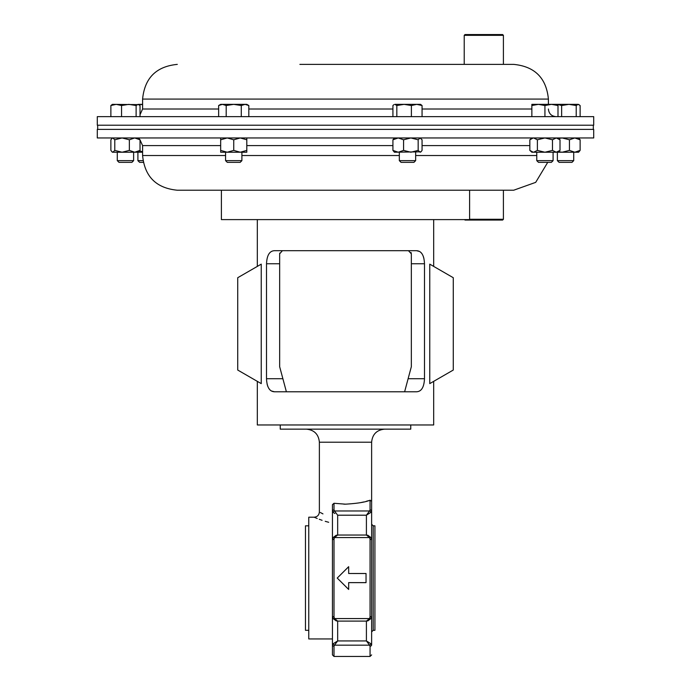 <?xml version="1.0" encoding="UTF-8"?>
<svg xmlns="http://www.w3.org/2000/svg" width="691" height="691" viewBox="0 0 691 691"><rect width="100%" height="100%" fill="white"/><g stroke="black" fill="none" stroke-linecap="round" stroke-linejoin="round"><path stroke-width="1.04" d="M177.293 64.384C156.218 66.448 144.652 78.014 142.596 99.081L548.404 99.081C546.348 78.014 534.782 66.448 513.707 64.384L299.885 64.384M593.707 116.641L97.293 116.641L97.293 125.209L593.707 125.209L593.707 116.641M225.577 155.518L142.596 155.518C144.652 176.594 156.218 188.159 177.293 190.215L513.707 190.215L535.689 182.364L547.721 162.359M412.803 137.958L593.707 137.958L593.707 129.39L97.293 129.39L97.293 137.958L412.803 137.958M429.759 383.617L429.759 264.143L453.27 277.713L453.27 370.048L429.759 383.617M274.474 391.78L416.526 391.78C421.432 391.572 424.084 387.219 424.49 378.72L424.49 263.763C424.101 255.281 421.45 250.928 416.526 250.695L274.474 250.695C269.568 250.902 266.916 255.264 266.51 263.763L266.51 378.72C266.899 387.193 269.55 391.555 274.474 391.78L271.347 390.968M257.32 381.363L257.32 424.965L433.68 424.965L433.68 381.363M416.535 250.695L419.644 251.507M421.044 252.586L422.227 254.098M423.186 256.033L423.894 258.33M269.956 389.897L268.773 388.385M267.814 386.45L267.106 384.153M261.241 383.617L261.241 264.143L237.73 277.713L237.73 370.048L261.241 383.617M282.386 250.721L279.656 253.83L279.751 253.079M404.615 391.78L411.344 366.705L411.344 253.83L408.476 250.712M411.05 252.517L411.249 253.079M279.656 253.83L279.656 366.705L286.385 391.78M280.244 424.965L280.244 429.146L410.756 429.146L410.756 424.965M348.67 566.715L337.234 578.065L348.67 589.458L348.67 582.634L366.04 582.643L366.04 573.495L348.67 573.495L348.67 566.68L337.234 578.065L348.67 589.423L348.67 582.625L366.04 582.625L366.04 578.073M333.174 618.609L336.102 620.838L337.666 621.097L337.666 640.937L333.14 643.77A1.563 1.192 45.2 0 0 334.496 645.169L334.003 646.215A1.563 1.365 180 0 1 332.44 644.85L332.44 504.663L334.003 503.281L345.5 504.171C357.342 503.471 365.53 502.141 370.056 500.198L371.628 501.26L371.628 540.293M371.628 615.845L371.628 644.85A1.563 1.365 180 0 1 370.056 646.215L369.564 645.169L370.056 646.215L370.056 656.45L334.003 656.45L334.003 646.215L334.003 656.45L332.44 654.887L332.44 644.85L333.14 643.77M333.14 512.368L332.44 511.288A1.563 1.365 0 0 1 334.003 509.923L334.496 510.969A1.563 1.192 134.8 0 0 333.14 512.368L334.876 513.517M370.92 512.368L366.403 515.201L369.564 510.969A1.563 1.192 45.2 0 1 370.92 512.368L371.628 511.288A1.563 1.365 -0 0 0 370.056 509.923L369.564 510.969L334.496 510.969L337.666 515.201L337.666 535.041L336.111 535.3L333.157 537.555L332.44 540.12L333.14 537.589A1.563 0.717 31.3 0 1 333.157 537.555L333.157 537.555A1.563 0.717 31.3 0 1 334.496 537.563L334.003 539.343A1.563 0.777 180 0 0 332.44 540.12L332.44 523.139C308.696 515.849 308.696 515.849 332.44 523.139M336.111 535.3L333.2 537.494M373.192 630.322L373.192 525.816L374.919 525.816L374.919 630.322L373.192 630.322L371.628 631.894L371.628 540.12A1.563 0.777 180 0 0 370.056 539.343L369.564 537.563L334.496 537.563L337.666 535.041L366.403 535.041L369.564 537.563A1.563 0.717 148.7 0 1 370.903 537.555L371.628 540.12L370.92 537.589A1.563 0.717 148.7 0 0 370.903 537.555L367.957 535.3L370.92 537.589M368.415 500.699L366.247 501.312M363.639 501.977L360.547 502.659M334.003 616.795L334.496 618.575A1.563 0.717 148.7 0 1 333.157 618.583L333.157 618.583A1.563 0.717 148.7 0 1 333.14 618.549L332.44 616.018A1.563 0.777 0 0 0 334.003 616.795L334.003 578.073L334.003 616.795M370.92 618.549L367.957 620.838L370.903 618.583L371.628 616.018L370.92 618.549A1.563 0.717 31.3 0 1 370.903 618.583L370.903 618.583A1.563 0.717 31.3 0 1 369.564 618.575L366.403 621.097L337.666 621.097L334.496 618.575L369.564 618.575L370.056 616.795A1.563 0.777 0 0 0 371.628 616.018L371.628 524.244L373.192 525.816M332.44 578.073L332.44 638.942L308.765 638.942L308.765 517.196L314.146 517.196L317.221 518.483M319.259 519.278L322.075 520.297M325.219 521.316L328.674 522.284M337.234 578.065L348.67 589.458M345.5 504.171L343.833 504.154M322.956 513.897L320.348 512.515M332.44 517.801C315.338 510.494 315.338 510.494 332.44 517.801M334.772 537.011L336.629 535.283M337.666 515.201L366.403 515.201L366.403 535.041L367.957 535.3M367.957 620.838L366.403 621.097L366.403 640.937L337.666 640.937L334.496 645.169L369.564 645.169L366.403 640.937L370.92 643.77A1.563 1.192 134.8 0 1 369.564 645.169M371.628 644.85L370.92 643.77M337.666 621.097L336.206 620.863M337.64 621.097L336.154 620.604M335.783 620.337L335.118 619.646M366.403 621.097L368.45 620.19M366.04 573.513L348.67 573.495M221.396 190.215L221.396 219.608L469.604 219.608L469.604 190.215L503.411 190.215L503.411 219.272L469.604 219.272M308.765 630.322L305.474 630.322L305.474 525.816L308.765 525.816M415.654 160.64L399.329 160.64L401.056 162.359L413.926 162.359L415.654 160.64L415.654 152.227M422.063 105.524L420.551 104.358L416.725 104.358L422.063 105.524L422.063 116.641M411.395 105.524L416.725 104.358L404.105 104.358L411.395 105.524L411.395 116.641M396.824 105.524L404.105 104.358L394.872 104.358L396.824 105.524L396.824 116.641M392.92 116.641L392.92 105.524L393.965 104.626M133.622 160.64L117.289 160.64L119.016 162.359L131.895 162.359L133.622 160.64L133.622 152.227M136.118 116.641L136.118 105.524L138.07 104.358L140.023 105.524L140.023 116.641M121.547 116.641L121.547 105.524L128.837 104.358L136.118 105.524M110.88 116.641L110.88 105.524L116.218 104.358L121.547 105.524M138.977 104.626L112.391 104.358L110.88 105.524M573.711 160.64L557.378 160.64L559.105 162.359L571.984 162.359L573.711 160.64L573.711 152.227M580.12 116.641L580.12 105.524L578.168 104.358L568.926 104.358L576.216 105.524L578.168 104.358L579.067 104.626M576.216 116.641L576.216 105.524M561.645 116.641L561.645 105.524L568.926 104.358L556.307 104.358M557.991 104.488L561.645 105.524M503.411 219.272L502.625 220.049L465 220.049L464.559 219.608M464.222 35.336L465 34.55L502.625 34.55L503.411 35.336L464.222 35.336L464.222 64.384L485.117 64.384M142.977 160.64L137.906 160.64L139.634 162.359L143.279 162.359M137.906 160.64L137.906 152.227M138.563 104.393L142.596 104.635M142.596 104.358L139.539 104.358M536.769 160.64L553.094 160.64L551.366 162.359L538.488 162.359L536.769 160.64L536.769 152.227M553.094 160.64L553.094 152.227L578.609 152.227L580.12 150.396L580.12 139.789L578.609 137.958M557.991 105.524L557.991 104.358L551.461 104.358L557.991 105.524L557.991 116.641M544.931 105.524L551.461 104.358L538.401 104.358L544.931 105.524L544.931 116.641M531.863 105.524L538.401 104.358L531.863 104.358L531.863 116.641M241.902 160.64L225.577 160.64L227.296 162.359L240.174 162.359L241.902 160.64L241.902 152.227M248.82 116.641L248.82 105.524L245.055 104.358L241.28 105.524L241.28 116.641M226.199 116.641L226.199 105.524L233.739 104.358L241.28 105.524M218.65 116.641L218.65 105.524L222.424 104.358L226.199 105.524M248.82 105.524L246.799 104.358L220.671 104.358L218.65 105.524M394.423 137.958L392.92 139.789L392.92 150.396L394.423 152.227L421.018 151.804L422.063 150.396L422.063 139.789L420.111 137.958L418.159 139.789L418.159 150.396L420.111 152.227L421.018 151.804M392.92 139.789L398.249 137.958L403.587 139.789L403.587 150.396L410.869 152.227L418.159 150.396M403.587 139.789L410.869 137.958L418.159 139.789M392.92 150.396L398.249 152.227L403.587 150.396M112.391 137.958L110.88 139.789L110.88 150.396L112.391 152.227L122.074 152.227L129.355 150.396L129.355 139.789L122.074 137.958L114.784 139.789L114.784 150.396L122.074 152.227L138.52 152.227L140.023 150.396L134.693 152.227L129.355 150.396M111.933 151.804L112.832 152.227L114.784 150.396M111.933 138.381L112.832 137.958L114.784 139.789M129.355 139.789L134.693 137.958L140.023 139.789L140.023 150.396M140.023 139.789L138.52 137.958M558.527 151.744L562.163 152.227L569.453 150.396L574.782 152.227L580.12 150.396M558.527 138.442L562.163 137.958L569.453 139.789L569.453 150.396M569.453 139.789L574.782 137.958L580.12 139.789M142.596 152.227L138.52 152.227M142.596 151.813L139.72 150.897M531.863 137.958L529.842 139.789L529.842 150.396L531.863 152.227L557.991 152.227L560.012 150.396L556.246 152.227L552.472 150.396L552.472 139.789L556.246 137.958L560.012 139.789L560.012 150.396M529.842 150.396L533.176 152.201M529.842 139.789L533.176 137.984M533.616 152.227L537.391 150.396L544.931 152.227L552.472 150.396M533.616 137.958L537.391 139.789L537.391 150.396M537.391 139.789L544.931 137.958L552.472 139.789M220.671 137.958L220.671 152.227L240.269 152.227L246.799 150.396L246.799 139.789L240.269 137.958L233.739 139.789L233.739 150.396L240.269 152.227L246.799 152.227L246.799 150.396M220.671 150.396L227.209 152.227L233.739 150.396M220.671 139.789L227.209 137.958L233.739 139.789M246.799 137.958L246.799 139.789M392.92 109.014L248.82 109.014M218.65 109.014L142.596 109.014L140.023 114.723M531.863 109.014L422.063 109.014M142.596 155.518L142.596 145.594L220.671 145.594M246.799 145.594L392.92 145.594M415.654 155.518L536.769 155.518M422.063 145.594L529.842 145.594M241.902 155.518L399.329 155.518M266.51 378.72L282.878 378.72M266.51 263.763L279.656 263.763M408.122 378.72L424.49 378.72M411.344 263.763L424.49 263.763M371.628 501.26L371.628 442.205L319.372 442.205C318.603 434.276 314.241 429.923 306.312 429.146M370.056 616.795L370.056 539.343M334.003 578.073L334.003 539.343M370.056 509.923L370.056 500.198M334.003 509.923L334.003 503.281L334.003 509.923M548.404 99.081L548.404 104.358M142.596 99.081L142.596 109.014M548.404 109.014C548.853 113.644 551.401 116.192 556.03 116.641M142.596 145.594L140.023 139.876M593.319 125.209L593.319 129.39M97.681 125.209L97.681 129.39M433.68 219.608L433.68 266.398M257.32 219.608L257.32 266.398M370.056 656.45L371.628 654.887M319.372 442.205L319.372 511.971C319.061 515.14 317.324 516.885 314.146 517.196M371.628 442.205C372.397 434.276 376.759 429.923 384.688 429.146M332.44 616.018L333.157 618.583L336.111 620.838M399.329 160.64L399.329 152.227M117.289 160.64L117.289 152.227M557.378 160.64L557.378 152.227M503.411 35.336L503.411 64.384M225.577 160.64L225.577 152.227M420.551 137.958L421.018 138.381M557.991 137.958L560.012 139.789"/></g></svg>
